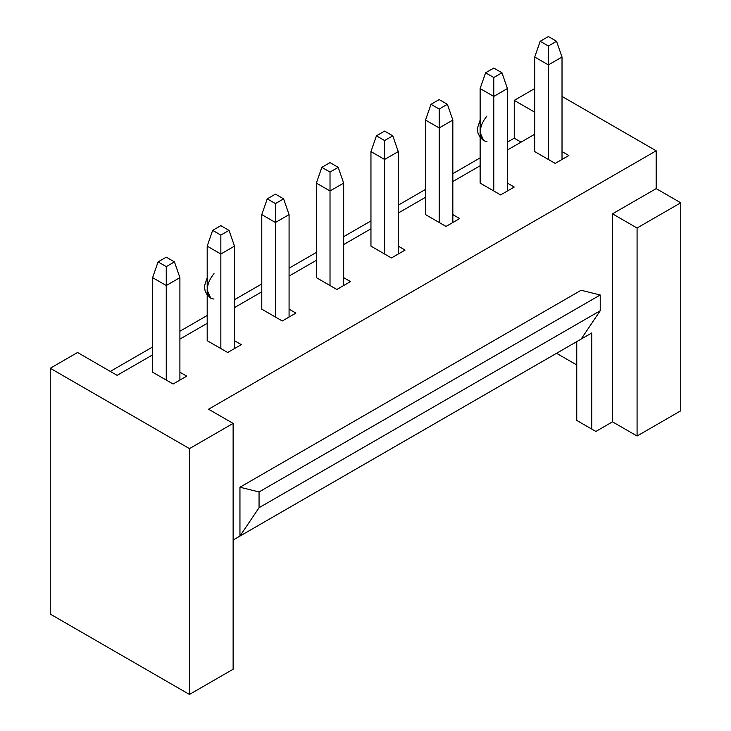 <?xml version="1.0" encoding="UTF-8"?>
<svg xmlns="http://www.w3.org/2000/svg" width="731" height="731" viewBox="0 0 731 731"><rect width="100%" height="100%" fill="white"/><g stroke="black" fill="none" stroke-linecap="round" stroke-linejoin="round"><path stroke-width="1.1" d="M50.256 614.086L189.457 694.45L189.457 448.624L50.256 368.26L50.256 614.086L50.256 368.26L189.457 448.624L189.457 694.45L50.256 614.086M233.125 669.24L189.457 694.45L233.125 669.24L233.125 423.413L189.457 448.624L233.125 423.413L208.563 409.223L656.182 150.796L562.02 96.428L656.182 150.796L208.563 409.223L233.125 423.413L233.125 669.24M534.717 88.552L514.249 100.375L534.717 112.19L514.249 100.375L534.717 88.552M534.717 134.248L507.424 150.01L534.717 134.248M480.13 165.763L452.836 181.526L480.13 165.763M425.543 197.279L398.249 213.041L425.543 197.279M370.955 228.803L343.661 244.556L370.955 228.803M316.368 260.318L289.074 276.071L316.368 260.318M261.78 291.833L234.487 307.587L261.78 291.833M207.193 323.349L179.899 339.102L207.193 323.349M152.605 354.864L117.124 375.35L77.55 352.497L50.256 368.26L77.55 352.497L117.124 375.35L152.605 354.864M179.899 372.198L186.725 376.136L173.083 384.013L152.605 372.198L152.605 277.643L152.605 372.198L173.083 384.013L186.725 376.136L179.899 372.198L179.899 380.074L179.899 277.643L179.899 372.198M210.793 298.202L207.193 290.253L207.193 246.128L220.844 254.013L220.844 235.099L212.657 230.375L220.844 225.641L229.031 230.375L234.487 246.128L234.487 340.683L234.487 246.128L220.844 254.013L220.844 348.559L220.844 254.013L207.193 246.128L207.193 340.683L227.67 352.497L241.312 344.621L234.487 340.683L241.312 344.621L227.67 352.497L207.193 340.683L207.193 290.253C207.403 295.845 209.678 298.769 214.019 299.016M282.257 320.982L261.78 309.167L261.78 214.612L261.78 309.167L282.257 320.982L295.9 313.106L282.257 320.982M289.074 309.167L295.9 313.106L289.074 309.167L289.074 317.044L289.074 214.612L289.074 309.167M336.845 289.467L316.368 277.652L316.368 183.097L316.368 277.652L336.845 289.467L350.487 281.59L336.845 289.467M343.661 277.652L350.487 281.59L343.661 277.652L343.661 285.529L343.661 183.097L343.661 277.652M391.432 257.952L370.955 246.137L370.955 151.582L370.955 246.137L391.432 257.952L405.075 250.075L391.432 257.952M398.249 246.137L405.075 250.075L398.249 246.137L398.249 254.013L398.249 151.582L398.249 246.137M452.836 214.612L459.662 218.56L446.02 226.436L425.543 214.612L425.543 120.067L425.543 214.612L446.02 226.436L459.662 218.56L452.836 214.612L452.836 222.498L452.836 120.067L452.836 214.612M483.73 140.626L480.13 132.676C480.34 126.838 482.615 121.291 486.956 116.028C482.615 121.291 480.34 126.838 480.13 132.676L480.13 88.552L493.781 96.428L493.781 77.523L485.594 72.789L493.781 68.065L501.969 72.789L507.424 88.552L507.424 183.097L507.424 88.552L493.781 96.428L493.781 190.983L493.781 96.428L480.13 88.552L480.13 183.097L500.607 194.921L514.249 187.045L507.424 183.097L514.249 187.045L500.607 194.921L480.13 183.097L480.13 132.676C480.34 138.269 482.615 141.193 486.956 141.439M562.02 151.582L568.837 155.52L555.194 163.406L534.717 151.582L534.717 57.036L534.717 151.582L555.194 163.406L568.837 155.52L562.02 151.582L562.02 159.468L562.02 57.036L562.02 151.582M239.951 536.079L259.057 507.716L259.057 491.954L239.951 487.23L239.951 536.079L239.951 487.23L581.118 290.253L239.951 487.23L259.057 491.954L600.224 294.986L581.118 290.253L600.224 294.986L600.224 310.739L581.118 339.111L591.763 332.961L591.763 429.088L595.856 431.445L612.505 421.842L612.505 213.827L656.182 188.616L656.182 150.796L656.182 188.616L680.744 202.798L680.744 410.804L637.076 436.023L612.505 421.842L595.856 431.445L584.946 425.15L595.856 431.445L591.763 429.088L591.763 332.961L233.125 540.017L581.118 339.111L600.224 310.739L259.057 507.716L239.951 536.079M110.299 371.412L152.605 346.987L110.299 371.412M179.899 331.225L207.193 315.472L179.899 331.225M234.487 299.71L261.78 283.948L234.487 299.71M289.074 268.195L316.368 252.433L289.074 268.195M343.661 236.68L370.955 220.917L343.661 236.68M398.249 205.164L425.543 189.402L398.249 205.164M452.836 173.649L480.13 157.887L452.836 173.649M507.424 142.134L514.249 138.196L514.249 100.375L514.249 138.196L521.075 142.134L514.249 138.196L507.424 142.134M576.75 364.952L556.556 353.292L576.75 364.952M576.75 420.416L576.75 341.624L576.75 420.416L591.763 429.088L576.75 420.416M612.505 421.842L637.076 436.023L637.076 228.008L612.505 213.827L612.505 421.842M680.744 202.798L656.182 188.616L612.505 213.827L637.076 228.008L680.744 202.798L637.076 228.008L637.076 436.023L680.744 410.804L680.744 202.798M600.224 310.739L600.224 294.986L259.057 491.954L259.057 507.716L600.224 310.739M234.487 340.683L234.487 348.559L234.487 340.683M507.424 183.097L507.424 190.983L507.424 183.097M166.257 380.074L166.257 285.529L152.605 277.643L158.07 261.89L166.257 257.166L174.444 261.89L179.899 277.643L166.257 285.529L166.257 380.074M275.432 317.044L275.432 222.498L261.78 214.612L267.244 198.859L275.432 194.126L283.619 198.859L289.074 214.612L275.432 222.498L275.432 317.044M330.019 285.529L330.019 190.974L316.368 183.097L321.832 167.344L330.019 162.611L338.206 167.344L343.661 183.097L330.019 190.974L330.019 285.529M384.607 159.459L370.955 151.582L376.419 135.829L384.607 131.096L392.794 135.829L398.249 151.582L384.607 159.459L384.607 254.013L384.607 140.553L376.419 135.829L370.955 151.582L384.607 159.459L398.249 151.582L392.794 135.829L384.607 140.553L384.607 159.459M439.194 127.943L425.543 120.067L431.007 104.314L439.194 99.58L447.381 104.314L452.836 120.067L439.194 127.943L439.194 222.498L439.194 109.038L431.007 104.314L425.543 120.067L439.194 127.943L452.836 120.067L447.381 104.314L439.194 99.58L431.007 104.314L439.194 109.038L447.381 104.314L439.194 109.038L439.194 127.943M548.369 159.468L548.369 64.913L534.717 57.036L540.182 41.274L548.369 36.55L556.556 41.274L562.02 57.036L548.369 64.913L548.369 159.468M158.07 261.89L152.605 277.643L166.257 285.529L166.257 266.614L158.07 261.89L166.257 266.614L166.257 285.529L179.899 277.643L174.444 261.89L166.257 266.614L174.444 261.89L166.257 257.166L158.07 261.89M207.193 290.253C207.403 284.423 209.678 278.867 214.019 273.613C209.678 278.867 207.403 284.423 207.193 290.253M212.657 230.375L207.193 246.128L212.657 230.375L220.844 235.099L220.844 254.013L234.487 246.128L229.031 230.375L220.844 235.099L229.031 230.375L220.844 225.641L212.657 230.375M267.244 198.859L261.78 214.612L275.432 222.498L275.432 203.583L267.244 198.859L275.432 203.583L275.432 222.498L289.074 214.612L283.619 198.859L275.432 203.583L283.619 198.859L275.432 194.126L267.244 198.859M321.832 167.344L316.368 183.097L330.019 190.974L330.019 172.068L321.832 167.344L330.019 172.068L330.019 190.974L343.661 183.097L338.206 167.344L330.019 172.068L338.206 167.344L330.019 162.611L321.832 167.344M485.594 72.789L480.13 88.552L485.594 72.789L493.781 77.523L493.781 96.428L507.424 88.552L501.969 72.789L493.781 77.523L501.969 72.789L493.781 68.065L485.594 72.789M540.182 41.274L534.717 57.036L548.369 64.913L548.369 46.007L540.182 41.274L548.369 46.007L548.369 64.913L562.02 57.036L556.556 41.274L548.369 46.007L556.556 41.274L548.369 36.55L540.182 41.274M384.607 140.553L392.794 135.829L384.607 131.096L376.419 135.829L384.607 140.553M207.193 277.679L204.369 286.241L205.1 290.892L207.193 294.949M480.13 120.103L477.306 128.665L478.037 133.307L480.13 137.373"/></g></svg>

